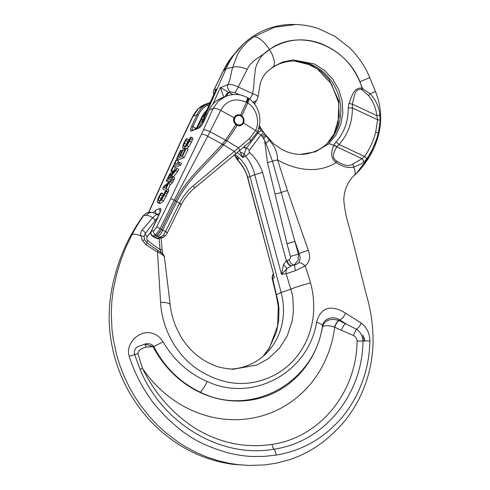 <?xml version="1.0" encoding="UTF-8"?>
<svg xmlns="http://www.w3.org/2000/svg" width="490" height="490" viewBox="0 0 490 490"><rect width="100%" height="100%" fill="white"/><g stroke="black" fill="none" stroke-linecap="round" stroke-linejoin="round"><path stroke-width="0.73" d="M240.523 115.885A4.839 4.428 68.6 0 0 237.166 115.744A4.839 4.428 68.6 0 0 234.735 118.292A4.839 4.428 68.6 0 0 235.825 123.505A4.839 4.428 68.6 0 0 240.694 124.76A4.839 4.428 68.6 0 0 243.126 122.218A4.839 4.428 68.6 0 0 240.523 115.885M240.737 115.291A5.5 5.035 68.6 0 0 236.927 115.132A5.5 5.035 68.6 0 0 234.165 118.023A5.5 5.035 68.6 0 0 235.402 123.946A5.5 5.035 68.6 0 0 240.933 125.379A5.5 5.035 68.6 0 0 243.702 122.482A5.5 5.035 68.6 0 0 240.737 115.291M213.854 94.35A5.5 5.402 -112.4 0 1 213.995 89.964L223.158 71.209L230.392 58.978L242.715 44.645A84.164 77.01 -111.4 0 1 294.221 24.5L296.168 24.549M215.024 91.728L216.292 89.015L213.811 90.185L223.005 71.313A11.846 1.286 25.5 0 1 223.091 71.234A11.846 1.286 25.5 0 1 223.158 71.209L226.245 68.392A84.164 77.01 -111.4 0 1 242.715 44.645M220.653 87.6L227.844 84.549C231.09 78.59 230.239 74.817 232.732 67.467L235.843 58.757C236.903 56.27 236.609 55.584 239.567 51.021C243.953 44.798 248.834 40.027 254.218 36.707A18.069 7.136 55.7 0 1 259.988 39.029A18.069 7.136 55.7 0 1 269.427 49.515C261.538 56.773 251.829 59.419 247.15 69.507A11.846 5.476 -161.5 0 0 232.732 67.467L226.245 68.392L205.794 114.372A23.655 21.646 68.6 0 0 203.938 121.214M235.059 154.375A37.846 34.631 -111.4 0 1 249.925 176.412L281.138 292.555A63.369 57.979 -111.4 0 1 265.696 353.933A63.369 57.979 -111.4 0 1 230.269 369.08M243.524 147.221A6.603 2.223 -147.2 0 0 246.182 148.464L244.112 153.921A6.186 5.66 -111.4 0 0 245.472 156.071C250.059 161.455 253.146 167.672 254.72 174.728L247.738 177.454C245.698 170.581 242.152 164.548 237.099 159.348L238.667 159.121A38.71 35.415 68.6 0 0 234.22 155.073M267.191 71.785A47.199 43.187 -111.4 0 1 272.011 67.932A47.199 43.187 -111.4 0 1 295.482 61.054A47.199 43.187 -111.4 0 1 312.583 65.145A47.199 43.187 -111.4 0 1 327.571 143.105A47.199 43.187 -111.4 0 1 299.439 154.411M327.014 143.637L333.739 134.787L338.112 124.313L338.884 101.112L329.145 79.662L320.987 71.27L311.26 65.164L294.704 61.042L306.305 63.296L317.361 68.961L331.522 84.072L338.559 102.422L339.239 116.136L334.137 133.862L327.002 143.644M258.965 127.308L261.029 128.717L269.243 140.115A6.603 0.361 139.1 0 1 265.954 143.325L272.483 161.222L298.416 254.083L298.208 260.006L294.698 264.392L293.657 264.931C292.028 264.784 290.454 263.057 288.929 259.749C290.227 259.063 290.717 257.936 290.411 256.374A6.603 0.319 -15 0 0 298.416 254.083L299.176 253.814L294.998 241.368A6.603 0.319 -15 0 1 286.993 243.659L267.46 162.57L264.674 140.808A19.643 17.971 68.6 0 0 263.638 138.688A19.643 17.971 68.6 0 0 262.903 137.476A19.643 17.971 68.6 0 0 261.887 136.049A19.643 17.971 68.6 0 0 261.011 134.995L257.023 132.643M295.482 270.645A6.603 1.611 -108.3 0 1 295.023 264.821L293.657 264.931A154.742 141.579 -111.4 0 1 291.513 265.825L296.664 264.208L298.71 262.732C300.333 260.3 300.486 257.33 299.176 253.814A6.603 0.98 161.5 0 1 308.351 250.47C310.709 257.158 309.625 262.297 305.092 265.886L295.482 270.645L286.166 273.72L292.254 294.123L292.983 298.992L293.4 311.297L292.291 320.454L287.299 335.822L279.441 348.261L268.385 358.637L256.901 365.007L233.13 369.258M142.296 216.899A8.183 7.485 -111.4 0 1 143.16 215.882L142.174 217.039L143.656 215.594A9.022 8.257 -111.4 0 1 144.611 214.473A9.022 8.257 -111.4 0 1 150.13 212.317L152.151 212.366L156.978 214.075L152.684 217.744C150.038 216.066 147.9 215.263 146.277 215.343L143.656 215.594A189.783 173.644 68.6 0 0 131.951 234.661C133.715 233.785 136.716 234.189 140.942 235.874C140.299 233.767 140.704 231.844 142.149 230.092L152.684 217.744A3.301 1.127 -142.7 0 1 154.969 220.837L145.34 233.503L144.446 235.114L144.097 237.074A3.301 1.201 0 0 0 140.942 235.874L142.406 240.486A3.301 0.6 -24.8 0 1 144.74 240.033L144.097 237.074M163.023 341.867C157.56 332.551 147.135 330.817 140.795 334.254C134.56 336.483 125.875 346.026 129.17 356.236C133.078 368.817 140.434 385.183 151.404 400.079C152.537 402.351 158.05 408.666 167.954 419.017C178.348 428.254 184.724 433.405 187.082 434.477C197.262 442.005 211.619 448.307 230.159 453.379C239.236 455.339 246.838 456.368 252.969 456.478L264.392 456.374L276.109 455.094C289.18 452.968 301.344 448.65 312.608 442.152C316.43 440.173 321.82 436.376 328.766 430.753C336.575 423.574 341.181 418.883 342.59 416.684C346.161 412.464 349.866 407.08 353.713 400.526C356.377 396.147 359.25 389.918 362.337 381.845C367.512 367.12 369.319 356.046 369.938 341.175C369.791 333.421 366.845 327.357 361.099 322.99L345.487 313.086C337.23 308.051 322.163 302.054 316.613 322.212C308.382 372.902 252.644 402.927 207.172 381.496C188.693 373.502 173.981 360.291 163.023 341.867A15.398 0.766 152.7 0 1 153.719 346.424C164.505 367.249 180.044 382.512 200.343 392.208C251.29 417.829 314.666 382.733 322.481 325.838C323.437 318.5 333.133 315.505 339.625 319.829A1669.044 700.173 -163 0 0 345.573 323.596A6.603 1.917 115.1 0 0 341.34 330.297L334.437 327.093C330.683 325.917 327.718 325.458 325.544 325.721L322.536 326.567C324.76 320.123 330.174 318.071 338.768 320.411A6.603 2.009 -64.5 0 0 334.437 327.093M261.887 136.049A6.603 0.6 145.7 0 0 264.367 133.844A16.158 1.605 -34.4 0 0 264.404 133.482L273.463 143.656L281.677 149.328C287.446 152.494 293.602 154.197 300.156 154.436L315.395 151.82L328.551 143.913L335.815 135.222L340.697 124.711L342.859 113.068L342.161 101.044L338.651 89.407L332.557 78.921L324.27 70.254L314.323 63.963L293.124 59.903L282.693 62.016L273.2 66.787L267.736 71.24C262.45 75.895 260.294 83.012 260.214 83.894L258.01 96.953L257.017 99.77A5.5 4.955 -146.5 0 1 252.779 101.859M254.218 36.707L274.437 27.232L295.752 24.537C303.573 24.745 311.23 26.129 318.727 28.69L335.038 36.407L349.493 47.671C358.686 56.852 365.436 66.83 369.736 77.616L359.819 81.836C352.004 63.326 338.67 50.446 319.823 43.181C302.257 37.228 285.462 39.341 269.433 49.515L269.463 49.57C300.75 26.362 351.14 47.432 362.055 88.28A4.398 1.28 115.1 0 1 361.528 89.541C354.031 87.79 354.105 99.139 352.31 104.15L352.359 107.941C352.439 122.279 348.004 134.468 339.049 144.507L336.759 146.847C335.001 150.571 330.236 157.106 336.612 161.088C342.014 164.34 348.029 167.298 352.818 164.083L362.037 158.68A4.398 2.732 49.2 0 1 363.549 162.429L361.785 163.672L353.639 167.121A18.069 6.885 47.7 0 1 354.203 175.506L352.867 176.786M247.15 69.507L238.207 86.944C234.049 84.911 230.594 84.115 227.844 84.549A5.5 4.398 69 0 0 227.74 84.88A5.5 4.398 69 0 0 230.637 91.985L234.686 92.518A5.5 1.599 115.1 0 0 238.207 86.944L252.662 93.713C253.134 90.589 254.261 84.213 254.09 80.427L255.419 68.833C257.477 60.527 262.156 54.102 269.463 49.57C271.95 53.318 273.573 57.397 274.339 61.807A17.995 7.105 55.7 0 1 273.2 66.787M164.328 257.152L164.187 256.362C163.225 255.106 160.989 253.642 157.48 251.958L160.591 302.281C162 330.089 177.202 355.305 197.158 369.019C217.052 382.01 236.829 386.243 256.49 381.71C276.293 376.951 291.477 366.067 302.042 349.07C307.034 340.948 310.47 331.865 312.357 321.814C314.206 313.049 314.635 297.228 310.531 282.938A16.44 1.28 -16.1 0 0 291.029 289.082L281.138 292.555L276.146 294.9L272.324 279.276L272.759 278.969L278.381 303.267L278.939 308.369L278.706 320.546L276.421 332.159L268.894 348.733L263.069 356.322M272.759 278.969A7953.668 2008.767 -104.3 0 0 274.535 277.15L273.487 275.858L273.365 273.898A6.603 6.315 -135.6 0 0 272.759 278.969M273.573 274.375L247.738 177.454A6.603 0.319 165 0 0 247.554 177.588L273.573 274.375M235.274 156.108L235.739 157.198L238.667 159.121L234.116 155.159M235.525 156.322A6.603 4.294 -34.5 0 1 235.739 157.198A6.186 5.66 -111.4 0 0 237.099 159.348A4.398 0.717 136.6 0 1 236.903 159.305C242.703 165.822 246.25 171.917 247.554 177.588M362.827 335.129L364.499 341.297L362.827 335.129C364.241 338.118 364.805 340.036 364.511 340.887L364.499 341.297M140.079 369.423L142.461 368.333L137.941 353.627C138.707 350.497 140.832 348.519 144.317 347.692L146.185 347.11L153.113 346.706L144.881 344.06L137.274 346.896C134.793 348.917 133.911 351.483 134.64 354.595L137.941 353.627L134.64 354.601L140.079 369.423C162.417 423.924 221.082 458.677 274.026 449.189C323.902 442.054 362.545 395.026 363.004 340.966C362.625 335.803 360.432 331.889 356.432 329.225L338.939 320.491A6.603 1.917 -64.9 0 0 334.707 327.191A115.891 106.036 68.6 0 1 328.698 352.065A115.891 106.036 68.6 0 1 243.414 419.318A115.891 106.036 68.6 0 1 142.461 368.333C155.232 394.248 173.319 414.552 196.729 429.252C220.708 443.248 245.809 448.301 272.024 444.399C319.713 437.582 356.671 392.606 357.088 340.911A6.603 1.109 -178.7 0 0 363.004 340.966A6.162 1.029 -178.7 0 1 364.346 340.893M316.613 322.212A15.404 3.405 9.7 0 1 322.481 325.838L322.536 326.567A98.723 90.325 68.6 0 1 318.065 343.441A98.723 90.325 68.6 0 1 200.098 392.466A98.723 90.325 68.6 0 1 153.113 346.706L153.719 346.424C151.698 343.968 148.752 343.178 144.881 344.06L146.185 347.11M361.099 322.99A6.597 3.24 122.1 0 1 356.432 329.225L353.308 335.417C355.471 336.599 356.726 338.431 357.088 340.911M378.072 135.43L369.558 156.316L356.034 173.785L354.203 175.506M352.818 164.083A4.398 2.591 70.8 0 1 353.639 167.121C348.133 168.291 342.29 166.747 336.115 162.49C329.366 157.682 331.889 150.056 333.574 145.603A9.279 6.272 162 0 1 333.678 145.346L335.822 142.186C344.17 132.821 348.304 121.453 348.231 108.082L348.984 103.323C351.44 97.504 353.811 86.479 362.055 88.28L370.152 93.768C374.844 98.796 377.937 104.787 379.432 111.738L380.234 120.43L378.249 133.458C375.805 142.774 371.941 151.294 366.667 159.005L363.549 162.429M333.574 145.603A4.398 2.634 -151.9 0 1 336.759 146.847L362.037 158.68L364.621 156.475A4.398 1.507 34.5 0 1 366.667 159.005M218.148 99.709A1.103 0.435 57.8 0 1 218.173 99.684A1.103 0.435 57.8 0 1 218.203 99.672L226.484 96.003A5.5 1.599 -64.9 0 1 229.032 92.604L220.371 87.422L212.893 104.241M223.746 97.075L220.371 87.422M228.432 92.334A5.5 1.409 -58.4 0 0 224.953 96.597M254.794 103.831L255.131 102.661L253.887 103.121M157.394 251.958L146.057 244.859L142.406 240.486M310.531 282.938C308.688 276.115 307.524 272.93 305.092 265.886A6.603 2.787 42.1 0 0 298.71 262.732M336.612 161.088A4.398 1.194 116.8 0 1 336.115 162.49C318.941 173.791 295.703 170.514 277.573 159.856L287.416 190.524L308.351 250.47M352.322 177.307L349.382 181.129C346.032 186.445 344.158 192.558 343.76 199.473C344.543 208.942 346.454 218.46 349.486 228.028L366.508 295.299C371.163 311.23 373.337 327.363 373.025 343.711C372.308 362.796 367.916 380.657 359.844 397.304C353.566 410.106 345.413 421.363 335.38 431.084L329.274 436.847L322.249 442.593L314.813 447.75L307.003 452.295L298.869 456.19L290.478 459.412L276.103 463.24L264.435 464.937L249.496 465.463L238.06 464.649L229.326 463.326L217.836 460.625L206.615 456.907L195.743 452.215L185.3 446.604L177.784 441.821L165.963 432.854L157.204 424.848L149.113 416.194L140.005 404.569L135.111 397.225L129.262 387.057L124.221 376.547L120.001 365.773L116.608 354.815L113.061 338.076L111.996 329.641L111.254 313L111.861 301.001L113.355 289.541L116.479 274.921L120.65 260.888L125.82 247.462L131.951 234.661L130.358 236.204C122.647 250.66 116.932 266.027 113.233 282.295C109.35 298.686 108.253 315.407 109.95 332.459C113.772 365.565 126.714 394.487 148.776 419.232C172.376 444.749 200.526 459.798 233.234 464.385L249.496 465.463M269.243 140.115L271.766 143.245C275.49 147.937 277.426 153.474 277.573 159.856A6.603 0.325 -15.1 0 0 272.483 161.222A6.603 0.319 -15 0 1 267.46 162.57M286.877 260.607A6.603 2.664 67.8 0 0 291.513 265.825A9.224 7.497 -12.4 0 0 291.158 265.966L286.883 268.606A6.603 0.851 42.5 0 0 283.434 264.759L286.362 260.833A16.078 14.706 -111.4 0 1 286.877 260.607A148.188 135.583 68.6 0 0 288.929 259.749M291.158 265.966A6.603 2.658 65.4 0 1 286.362 260.833L262.615 172.48C259.816 164.573 255.486 157.933 249.612 152.562A1.838 1.684 68.6 0 1 249.428 150.112L260.98 134.958M264.674 140.808L265.954 143.325A6.603 0.894 -3.3 0 1 265.115 143.337M262.615 172.48A6.603 0.319 -15 0 0 254.72 174.728L281.517 274.418A7953.668 4285.607 76.7 0 0 286.166 273.72A6.603 5.555 81.4 0 1 286.883 268.606L281.517 274.418L283.434 264.759M233.638 369.27C224.543 368.603 217.756 367.169 213.273 364.983C199.614 359.317 188.693 349.695 180.516 336.103L175.592 326.022C172.854 319.088 171.065 312.099 170.226 305.062A14.669 4.306 172.5 0 0 160.591 302.281M129.17 356.236L137.953 353.67M369.736 77.616L375.444 91.477C381.159 105.699 382.194 120.117 378.537 134.732C375.003 149.652 365.411 164.989 356.034 173.785L354.938 174.85A89.554 81.94 -111.4 0 1 353.088 176.584M345.487 313.086A6.603 3.295 122.4 0 1 339.625 319.829L338.939 320.491M161.259 252.571L160.077 249.551A3.301 0.41 -4.9 0 1 162.123 249.759L162.729 253.869M157.921 218.301C157.119 218.093 156.132 218.938 154.969 220.837L154.969 220.837M157.48 251.958L158.013 250.335M146.057 244.859L147.361 243.187L162.404 253.557C164.021 255.376 164.677 256.472 164.383 256.84M158.386 215.882A3.301 2.56 -28.9 0 0 158.258 215.606L156.978 214.075M142.149 230.092A3.301 0.986 37 0 1 145.34 233.503A4.398 1.55 -142.7 0 0 147.263 236.676L150.932 231.862M249.612 152.562A4.398 0.717 -43.4 0 1 245.472 156.071L242.752 157.523L240.284 152.353A6.603 3.736 -175.1 0 1 244.112 153.921L242.752 157.523A38.71 35.415 68.6 0 0 237.16 152.617M275.031 193.936A6.603 0.459 -12.3 0 0 281.046 192.588A6.603 0.851 -17.8 0 1 287.416 190.524M246.182 148.464A5.182 4.741 -111.4 0 1 246.397 148.158L257.899 133.072L259.259 131.792L261.335 130.793A4.398 4.03 -9.6 0 1 263.351 132.288L261.011 134.995M259.014 127.32A6.603 5.188 86.3 0 0 261.335 130.793L262.193 130.971M240.284 152.353L239.849 150.344M259.259 131.792A6.603 2.658 63.6 0 1 257.991 130.407M249.52 98.98A5.5 1.599 115.1 0 0 252.662 93.713C256.821 95.011 258.524 96.248 257.771 97.43M335.822 142.186A4.398 1.617 -137.5 0 1 339.049 144.507L364.621 156.475C369.674 149.083 373.374 140.93 375.72 132.006L377.582 119.744L376.865 115.64C375.922 108.033 373.135 101.32 368.498 95.495L362.043 89.78A4.398 1.28 115.1 0 0 362.569 88.525L359.819 81.836M348.231 108.082A4.398 0.668 -1.1 0 1 352.359 107.941L377.582 119.744A4.398 0.778 -177.3 0 1 380.234 120.43M336.881 146.675A4.398 2.573 -150.1 0 0 333.678 145.346A17.959 6.842 -132.3 0 0 328.551 143.913M348.984 103.323A4.398 0.349 13.5 0 0 352.31 104.15L376.865 115.64A4.398 0.766 172.9 0 0 379.971 114.709M375.444 91.477L370.152 93.768A4.398 1.194 140.4 0 1 368.498 95.495M202.388 124.093L203.742 117.22L215.643 90.325L204.477 115.573L205.794 114.372L207.227 114.17M243.561 118.274L241.797 115.836L240.498 115.089L236.75 115.083L234.067 117.618C233.056 120.289 233.663 122.61 235.892 124.583L225.749 139.815A8.93 8.287 -122.9 0 1 225.535 140.073L222.472 143.791A13.83 12.581 88.6 0 0 222.172 144.146C206.174 162.594 186.751 178.213 175.543 200.82A9.904 2.26 26.3 0 1 176.271 201.231A9.904 2.26 26.3 0 1 176.841 201.568C188.031 179.095 207.448 163.666 223.305 145.242A10.504 9.653 -93.4 0 1 223.569 144.948L226.668 141.181A12.268 11.448 53.4 0 0 226.913 140.863L237.178 125.373L235.892 124.583M162.613 230.116A9.457 0.557 -149.5 0 1 162.11 229.835A9.457 0.557 -149.5 0 1 161.375 229.418A6.603 1.121 121.9 0 1 156.622 235.684A9.457 7.448 49.8 0 0 157.86 236.376L159.826 237.344L163.323 235.353L165.528 231.556A3.301 0.753 26.3 0 1 167.17 233.16L165.681 235.561L163.231 237.332L159.826 237.344L157.076 238.422L154.975 237.503L157.86 236.376A6.603 2.242 116 0 0 162.613 230.116L176.841 201.568L179.567 203.209A3.301 0.76 26.7 0 1 181.202 204.826L167.17 233.16M189.685 141.053L191.118 137.114L190.2 137.47L189.03 141.292L187.1 144.421L184.779 146.332L183.915 146.412L183.579 145.83L184.356 143.123L187.033 138.707L186.108 139.068L183.707 143.368L182.488 147.38L182.868 148.256L183.915 148.176L186.929 145.628L189.685 141.053L191.523 142.118L188.766 146.694L186.88 148.593M183.579 145.83L184.571 146.406M186.972 138.848L188.809 139.907L185.545 145.916M191.118 137.114L192.956 138.174L191.523 142.118M190.622 138.75L192.46 139.815M187.033 138.707L188.809 139.907M185.153 149.395L182.868 148.256M168.462 183.542L170.643 181.704L171.512 179.836L163.636 186.586L162.619 188.76L168.156 192.043L168.989 190.255L166.098 188.619L168.462 183.542L170.3 184.601L167.948 189.648M171.512 179.836L173.35 180.902L172.48 182.764L170.3 184.601M170.643 181.704L172.48 182.764M167.58 184.283L165.663 188.387L163.893 187.407L167.58 184.283M166.318 190.978L167.151 189.189M176.902 168.284L172.174 173.999C172.719 172.345 172.584 171.647 171.763 171.904L169.797 173.913L166.312 180.841L172.1 178.574L172.927 176.81L170.624 177.711L171.567 175.683L175.83 170.581L176.902 168.284L178.74 169.344L177.668 171.641L173.282 177.013M173.399 172.523L171.763 171.904M168.621 177.055L170.967 173.723L171.525 174.121L169.981 177.962L167.807 178.813L168.621 177.055L170.024 177.864M171.525 174.048L170.967 173.723L171.525 174.121M169.803 174.869L171.065 175.598M166.312 180.841L168.15 181.9L169.901 181.214M172.1 178.574L173.938 179.64L172.29 180.283M172.927 176.81L174.765 177.87L173.938 179.64M171.567 175.683L173.405 176.749M175.83 170.581L177.668 171.641M161.633 199.871L165.326 192.987L167.164 194.052L163.47 200.931L160.463 203.472L159.409 203.552L157.572 202.493L158.625 202.413L161.633 199.871L163.47 200.931M165.326 192.987L165.822 191.351L164.903 191.713L163.734 195.535L161.804 198.658L159.483 200.569L158.619 200.649L158.288 200.067L159.06 197.36L161.743 192.944L160.812 193.311L158.411 197.605L157.192 201.617L157.572 202.493M161.743 192.944L163.58 194.009L160.248 200.159M161.675 193.085L163.513 194.15M165.822 191.351L167.66 192.411L167.164 194.052M158.288 200.067L159.275 200.643M178.844 164.125L179.665 162.355L174.562 164.352L176.645 159.893L175.959 160.163L170.973 170.851L171.659 170.581L173.736 166.122L178.844 164.125L180.675 165.185L175.573 167.182L173.491 171.647L172.811 171.91L170.973 170.851M176.645 159.893L178.476 160.953L177.417 163.237M179.665 162.355L181.502 163.421L180.675 165.185M171.659 170.581L173.491 171.647M173.736 166.122L175.573 167.182M176.584 158.815L182.372 156.549L184.209 157.609L178.421 159.875L176.584 158.815L180.467 150.491L181.153 150.228L182.17 150.816M182.372 156.549L186.255 148.231L185.569 148.495L182.513 155.048L180.363 155.887L183.217 149.781L182.531 150.05L179.683 156.157L178.097 156.776L181.153 150.228M186.255 148.231L188.093 149.291L184.209 157.609M183.217 149.781L184.601 150.577M226.129 96.138L218.516 100.983L213.181 108.425L201.451 134.272L170.569 198.879L156.457 227.366L154.007 230.453A3.301 3.02 -111.4 0 0 155.201 234.747C156.622 233.846 158.258 231.788 160.095 228.573A3.301 0.753 -153.7 0 0 156.457 227.366M205.806 104.088L198.291 108.896L193.042 116.302L180.522 142.455L148.844 212.391M203.209 118.88L199.007 127.737M170.569 198.879A3.301 0.753 -153.7 0 1 174.201 200.085L160.095 228.573L161.375 229.418L175.543 200.82L174.201 200.085L207.723 136.226L220.678 110.366C226.594 100.272 235.084 97.535 246.152 102.153A6.603 1.219 -61.6 0 0 247.303 97.59C241.105 94.417 235.096 93.174 226.117 96.144L226.117 96.144M240.498 115.089L246.452 102.318A9.904 3.014 -155 0 1 246.972 102.6A9.867 3.687 23.8 0 1 247.756 103.065C254.941 106.783 260.717 119.903 255.657 130.456L249.539 138.621L193.379 185.71C187.621 190.524 183.015 196.355 179.567 203.209L165.528 231.556L162.686 230.159A6.603 2.291 116.2 0 1 157.884 236.388M243.432 123.1L242.379 124.552L240.798 125.55L238.967 125.826L237.178 125.373M225.749 139.815A9.904 3.51 38 0 1 226.913 140.863L238.581 147.962A3.301 1.311 49.6 0 1 239.31 150.804L194.193 188.344C188.809 192.846 184.473 198.34 181.202 204.826M205.965 104.462L210.296 102.361L205.653 104.15C200.398 105.981 196.037 110.164 192.57 116.7A6.603 2.009 25 0 1 193.042 116.302L196.992 114.758C199.032 110.415 202.021 106.979 205.965 104.456A1.103 0.435 -122.2 0 1 206.933 105.246C203.154 107.659 200.288 110.954 198.321 115.126A1.103 0.337 -155 0 0 196.992 114.758L191.633 126.255A6.603 1.752 -60 0 0 191.455 130.983L198.732 128.135A6.603 1.752 120 0 0 203.871 121.465L209.23 109.974L213.181 108.425A6.603 2.009 -155 0 1 220.678 110.366L234.067 117.618M160.193 211.76A3.301 3.02 -111.4 0 1 159.961 208.477C161.302 208.232 161.241 209.8 159.783 213.187A3.301 1.004 25 0 0 159.55 213.389L150.987 231.739A3.301 1.004 25 0 1 151.226 231.543L159.783 213.187M156.255 213.573A3.301 3.02 -111.4 0 1 155.869 210.075L159.961 208.477M210.345 103.188L206.933 105.246L208.587 106.195M196.129 128.864L203.313 114.066L206.86 110.072M198.321 115.126L192.962 126.622L195.43 128.049A6.603 6.039 68.6 0 1 196.239 128.601A1.103 0.337 25 0 1 196.453 128.735M210.069 102.863A1.103 0.735 -111.7 0 0 209.383 102.692M203.381 130.095A5.807 1.868 -155.3 0 1 210.026 131.706L225.535 140.073A9.904 3.553 40.4 0 1 226.668 141.181M222.472 143.791A9.904 2.946 43.1 0 1 223.569 144.948L234.52 151.514A3.301 1.078 50.2 0 1 235.341 154.142M201.451 134.272A5.641 1.403 -154 0 1 207.723 136.226L222.172 144.146A9.904 2.842 40.8 0 1 223.305 145.242M161.308 229.369A6.603 1.084 123.4 0 1 156.414 235.543L156.622 235.684M150.957 231.893A3.301 1.004 25 0 1 150.987 231.739A3.301 3.301 0 0 0 152.01 235.782L153.125 236.615A3.301 1.041 -53.3 0 0 153.535 236.67L154.105 237.056A2.395 1.237 20.5 0 0 154.344 237.197L154.975 237.503A3.301 0.692 -66.4 0 1 154.736 237.552L157.639 238.691A2.199 1.672 116.6 0 1 157.18 238.612A2.199 2.113 -78 0 0 157.578 238.74A2.199 2.199 0 0 0 158.84 238.636L160.395 238.03L159.63 237.913L157.639 238.691A2.199 2.015 68.6 0 0 158.84 238.636M159.85 237.969L159.832 237.969A3.277 2.107 106.3 0 0 159.734 237.975A3.277 2.101 -74.3 0 1 159.85 237.969L161.13 237.895M163.378 237.276L161.204 237.938A1.758 1.121 -101.7 0 0 161.369 237.92L160.873 237.987L161.277 237.822M241.797 115.836L247.756 103.065A6.603 2.125 -57.4 0 0 248.454 98.251L247.603 97.755A6.603 1.219 -61.6 0 1 246.452 102.318L246.152 102.153M163.323 235.353A3.301 1.372 37.2 0 0 165.681 235.561M152.01 235.782A3.301 1.041 -53.3 0 0 152.415 235.837L155.201 234.747L156.414 235.543L153.535 236.67L152.415 235.837A3.301 3.02 -111.4 0 1 151.226 231.543L154.007 230.453M153.125 236.615L153.695 237.013A3.301 1.121 -57.4 0 0 154.105 237.056M153.695 237.013L154.105 237.246A3.301 0.625 -62.4 0 0 154.344 237.197M158.35 238.753A2.199 2.113 -78 0 1 157.578 238.74L157.143 238.599M161.455 237.895A1.758 1.121 -101.7 0 1 161.369 237.92L162.704 237.54M222.172 97.688L218.173 99.684C214.228 102.208 211.221 105.656 209.15 110.036A1.103 0.337 25 0 1 209.23 109.974C211.27 105.626 214.265 102.196 218.203 99.672M202.56 123.817A22.791 20.856 -111.4 0 1 203.907 116.981A22.791 20.856 -111.4 0 1 204.477 115.573A6.603 1.978 24 0 0 204.318 115.787M146.277 215.343A8.183 7.485 -111.4 0 1 152.151 212.366M276.109 455.094A6.162 2.444 -99.1 0 0 274.026 449.189A6.603 2.609 81 0 1 272.024 444.399M369.938 341.175A6.162 1.029 -178.7 0 0 364.511 340.887M378.537 134.732A18.069 4.533 -165.4 0 0 378.249 133.458A4.398 1.103 14.6 0 0 375.72 132.006M233.154 94.533L229.032 92.604L230.637 91.985M265.978 135.669A16.164 2.064 142.8 0 1 265.997 136.11A6.603 0.882 -37.2 0 1 263.638 138.688M286.993 243.659L290.411 256.374M341.34 330.297L353.308 335.417M207.172 381.496A16.501 4.753 114.9 0 1 200.343 392.208M265.262 134.701A16.164 1.862 144 0 1 265.255 135.105A6.603 0.772 144.1 0 1 262.903 137.476M147.263 236.676A2.707 2.475 68.6 0 0 147.802 240.529A150.136 137.365 68.6 0 0 160.077 249.551L159.128 238.526M146.663 242.617A4.398 0.931 129.2 0 1 147.802 240.529M243.965 146.847A6.603 2.328 -142.7 0 0 246.397 148.158A4.398 1.55 37.3 0 1 249.428 150.112M239.782 94.907L234.686 92.518M361.528 89.541L362.043 89.78M184.356 143.123L186.194 144.183M185.79 140.532L187.627 141.598M183.915 148.176L185.336 148.997M186.929 145.628L188.766 146.694M164.389 195.296L166.226 196.355M158.625 202.413L160.463 203.472M160.493 194.775L162.331 195.835M159.06 197.36L160.898 198.419M155.869 210.075L153.309 212.476M248.454 98.251C259.498 105.883 262.683 119.701 257.219 132.22A3.301 1.004 25 0 0 255.657 130.456L243.469 123.021M205.892 112.259L202.211 117.563M157.247 214.302L159.544 213.401L160.389 210.927L160.493 211.453M157.725 214.81L158.613 215.392M148.684 212.415L151.214 206.615A3.301 1.25 23.6 0 1 151.484 206.339M151.214 206.615L180.075 142.89A5.641 2.021 24 0 1 180.522 142.455M180.075 142.89L182.09 138.584A5.807 1.66 25.3 0 1 182.494 138.266M202.633 120.026A3.301 1.004 25 0 1 201.506 119.18M195.43 128.049A5.5 1.458 -60 0 0 194.891 129.348M191.633 126.255A1.103 0.337 -155 0 1 192.962 126.622A5.5 1.458 -60 0 0 192.129 130.426M201.629 117.043A1.103 0.337 25 0 1 202.211 117.667A1.103 0.337 25 0 1 202.131 117.735M192.276 130.573L191.97 130.487A1.103 1.004 68.6 0 0 191.455 130.983M191.97 130.487L199.246 127.639A1.103 1.004 68.6 0 0 198.732 128.135M246.972 102.6A6.603 1.593 -60.4 0 0 247.891 97.914M249.539 138.621A3.301 1.335 49.6 0 1 250.261 141.488L239.31 150.804M193.379 185.71A3.301 1.084 50.2 0 1 194.193 188.344M179.426 203.491A3.301 0.753 26.3 0 1 181.067 205.096M209.15 110.14A1.103 0.337 25 0 1 209.15 110.036L203.791 121.532A1.103 0.337 25 0 1 203.871 121.465M203.791 121.63A1.103 0.337 25 0 1 203.791 121.532C201.69 125.305 200.177 127.339 199.246 127.639M235.825 115.56L236.927 115.132M239.904 125.783L240.933 125.379M235.231 155.875L236.903 159.305M257.017 99.77L255.131 102.661M164.383 256.834L170.226 305.062M263.142 131.553L264.404 133.482M233.258 369.264L233.657 369.27M162.123 249.759L161.112 237.969M147.361 243.187L144.74 240.033M259.406 125.226L261.568 129.507M143.16 215.882L144.611 214.473M263.044 356.346L269.671 347.367L277.616 325.856L278.271 306.275L276.146 294.9M142.174 217.039L136.355 225.853L130.358 236.204M272.299 279.337C271.883 276.954 272.348 274.97 273.69 273.377M241.539 45.791L231.862 56.92C230.202 59.247 227.207 62.843 223.005 71.313M213.811 90.185L213.364 91.893L213.756 94.576M182.09 138.584L192.57 116.7M205.874 112.296L202.211 117.667L197.182 128.447M257.219 132.22L250.261 141.488M154.105 237.246L154.736 237.552"/></g></svg>
